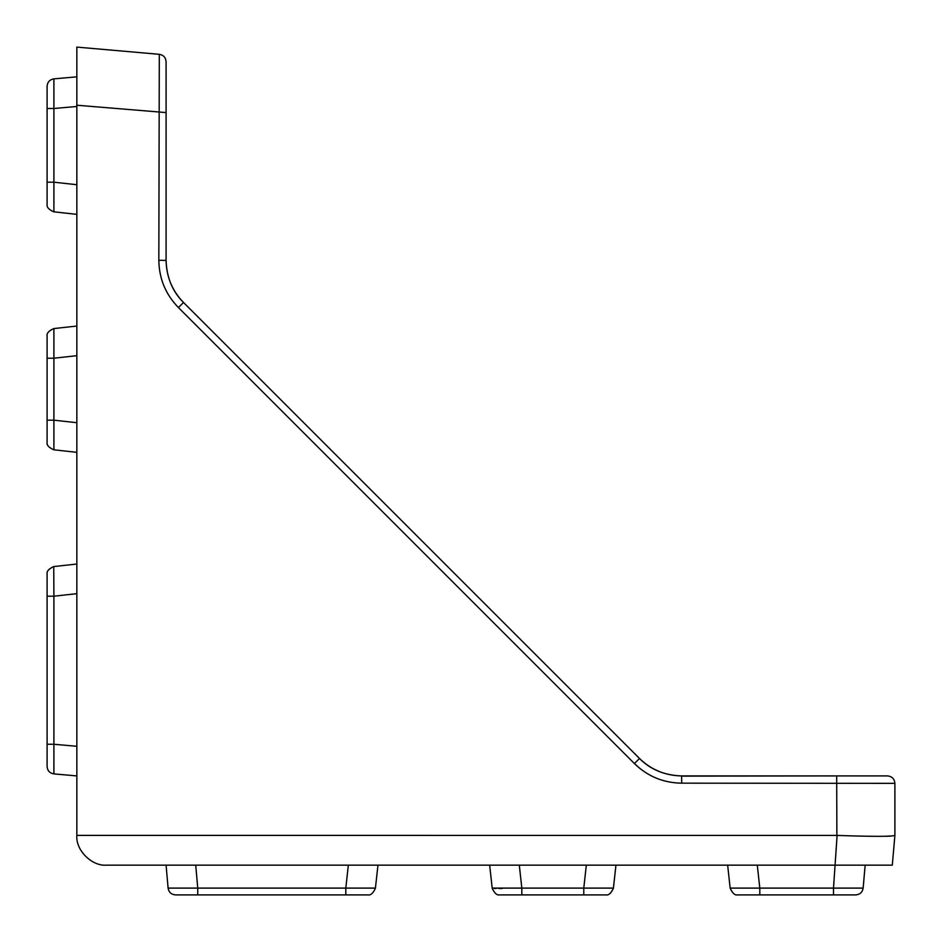 <?xml version="1.0" encoding="UTF-8"?>
<svg xmlns="http://www.w3.org/2000/svg" width="942" height="942" viewBox="0 0 942 942"><rect width="100%" height="100%" fill="white"/><g stroke="black" fill="none" stroke-linecap="round" stroke-linejoin="round"><path stroke-width="1.41" d="M76.844 270.201L76.844 326.909M76.844 564.882L76.844 452.313L76.844 564.882M53.894 78.857L53.894 108.495L47.1 108.495L47.1 86.264C47.453 82.048 49.726 79.575 53.894 78.857L76.844 76.844L76.844 105.221L76.844 47.1L159.304 54.318C163.472 55.036 165.733 57.509 166.086 61.725L166.086 260.439C166.663 277.537 172.468 291.561 183.513 302.5C172.198 290.76 166.393 276.736 166.086 260.439L158.833 260.251L159.304 54.318C163.472 55.036 165.733 57.509 166.086 61.725L166.086 112.581L76.844 105.221L76.844 835.401L837.097 835.413C872.21 836.637 891.485 836.637 894.9 835.413L894.229 835.766M53.741 449.793L76.844 452.337L53.741 449.781C48.796 447.556 46.594 445.083 47.1 442.399C46.547 445.024 48.76 447.485 53.741 449.781M76.844 593.672L53.894 596.192L53.741 566.578L76.844 564.034M76.844 775.914L53.894 773.9C49.726 773.182 47.453 770.709 47.1 766.494L47.1 744.262L53.894 744.262L53.894 773.9M53.894 449.146L53.894 420.179L76.844 422.699M76.844 355.687L53.894 358.219L53.894 329.241M47.1 204.414L47.1 204.414C46.605 207.134 48.819 209.595 53.741 211.82L76.844 214.352L53.741 211.797M53.894 211.173L53.894 182.195L76.844 184.714M894.9 835.401L894.9 783.344L681.749 783.167C663.38 782.908 647.601 776.373 634.425 763.562L178.438 307.575C165.627 294.41 159.092 278.632 158.833 260.251M892.298 865.156L894.9 835.413L892.298 865.156L106.599 865.156C91.88 866.487 75.513 850.12 76.844 835.401M47.1 102.407L47.1 94.483M47.1 203.931L47.1 182.195L53.894 182.195L53.894 108.495L76.844 106.481M47.1 336.482L47.1 441.904L47.1 420.179L53.894 420.179L53.894 358.219L47.1 358.219L47.1 335.988C46.57 333.303 48.784 330.83 53.741 328.593L76.844 326.05M166.086 219.639L166.086 112.581M53.741 566.578C48.772 568.827 46.57 571.299 47.1 573.972L47.1 744.262M76.844 746.276L53.894 744.262L53.894 596.192L47.1 596.192L47.1 574.467M47.1 108.495L47.1 182.195M640.136 768.66L634.425 763.562L639.5 758.487C650.439 769.532 664.463 775.337 681.561 775.914C665.264 775.607 651.24 769.802 639.5 758.487L183.513 302.5L178.438 307.575M681.608 776.137L836.684 775.914L681.561 775.914L681.749 783.167M499.613 894.9L499.613 894.9C496.917 895.406 494.444 893.204 492.207 888.259L489.663 865.156L490.523 865.156M730.203 888.259C732.535 893.263 734.995 895.477 737.586 894.9C734.89 895.43 732.429 893.216 730.18 888.259L727.648 865.156L728.496 865.156M837.097 835.413L833.505 888.106L863.143 888.106L865.156 865.156L863.143 888.106C862.425 892.274 859.952 894.547 855.736 894.9L833.505 894.9L855.736 894.9M890.461 836.143L885.174 836.296M877.685 836.331L869.69 836.249M887.458 775.914L836.684 775.914L887.458 775.914C891.98 776.361 894.453 778.834 894.9 783.344M166.086 865.156L168.1 888.106L197.738 888.106L197.738 894.9L175.506 894.9C171.291 894.547 168.818 892.274 168.1 888.106M375.411 888.247L377.966 865.156L375.411 888.259M374.775 888.106L345.808 888.106L348.328 865.156M613.407 888.259L615.95 865.156L613.395 888.259C611.17 893.216 608.697 895.43 606.012 894.9C608.603 895.465 611.064 893.251 613.395 888.259M612.759 888.106L583.781 888.106L586.313 865.156M605.518 894.9L583.781 894.9L583.781 888.106L521.821 888.106L519.301 865.156M583.781 894.9L521.821 894.9L521.821 888.106L492.854 888.106M494.244 888.436L496.081 888.471M498.789 888.494L502.216 888.471M730.827 888.106L759.805 888.106L759.805 894.9L833.505 894.9L833.505 888.106L759.805 888.106L757.286 865.156M367.533 894.9L345.808 894.9L345.808 888.106L197.738 888.106L195.724 865.156M197.738 894.9L345.808 894.9M521.821 894.9L500.096 894.9M759.805 894.9L738.069 894.9L759.805 894.9M836.873 835.401L836.684 775.914M53.741 566.589C48.784 568.85 46.57 571.311 47.1 573.972M53.741 328.593C48.784 330.83 46.57 333.303 47.1 335.988M375.422 888.259C373.15 893.228 370.689 895.442 368.028 894.9"/></g></svg>
